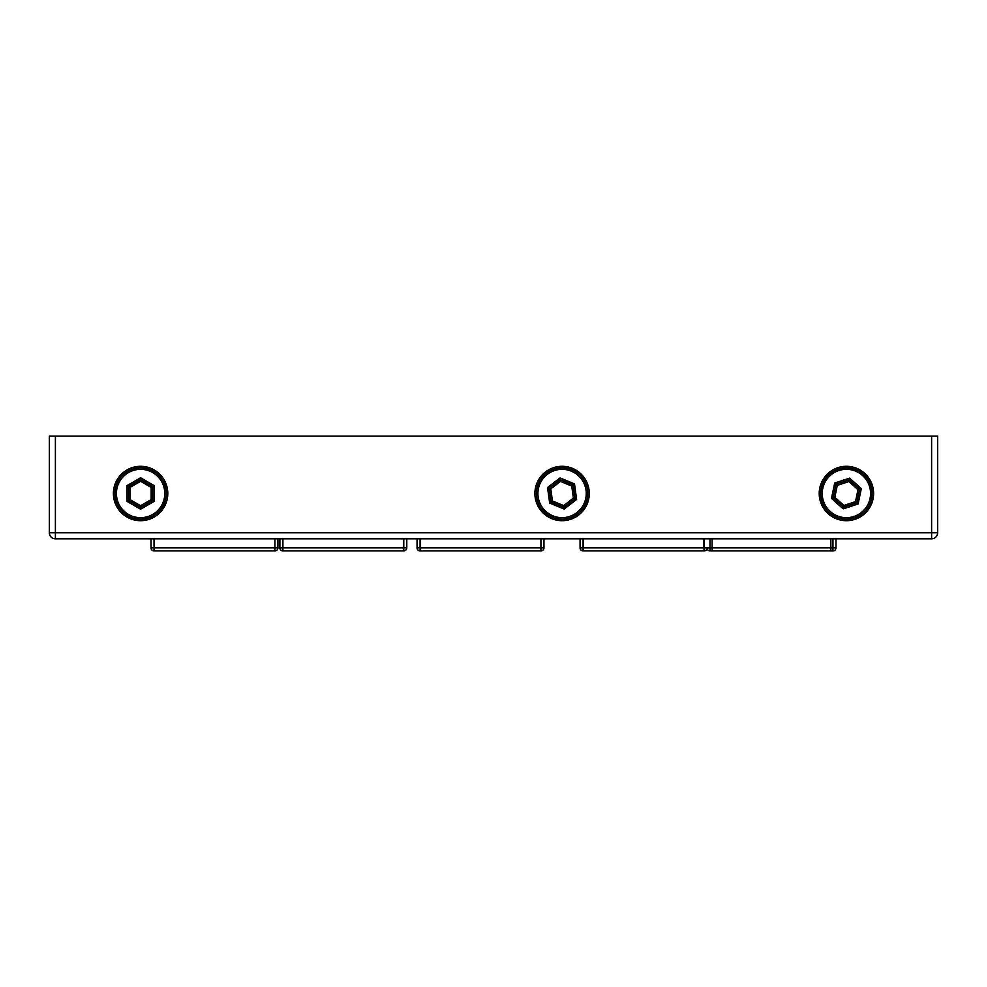 <?xml version="1.0" encoding="UTF-8"?>
<svg xmlns="http://www.w3.org/2000/svg" width="987" height="987" viewBox="0 0 987 987"><rect width="100%" height="100%" fill="white"/><g stroke="black" fill="none" stroke-linecap="round" stroke-linejoin="round"><path stroke-width="1.48" d="M846.402 466.308A27.192 27.192 0 0 0 819.21 493.5A27.192 27.192 0 0 0 846.402 520.692A27.192 27.192 0 0 0 873.594 493.5A27.192 27.192 0 0 0 846.402 466.308M562.084 466.308A27.192 27.192 0 0 0 534.892 493.5A27.192 27.192 0 0 0 562.084 520.692A27.192 27.192 0 0 0 589.276 493.5A27.192 27.192 0 0 0 562.084 466.308M140.598 466.308A27.192 27.192 0 0 0 113.406 493.5A27.192 27.192 0 0 0 140.598 520.692A27.192 27.192 0 0 0 167.79 493.5A27.192 27.192 0 0 0 140.598 466.308M49.35 532.783L931.605 532.783L931.605 538.816L55.395 538.816A6.045 6.045 0 0 1 49.35 532.783L49.35 436.094L55.395 436.094L55.395 538.816M937.65 532.783L931.605 532.783L931.605 436.094L937.65 436.094L937.65 532.783A6.045 6.045 0 0 1 931.605 538.816M931.605 436.094L55.395 436.094M122.178 475.598A25.687 25.687 0 0 1 158.5 475.08A25.687 25.687 0 0 1 159.018 511.402A25.687 25.687 0 0 1 122.696 511.92A25.687 25.687 0 0 1 122.178 475.598A25.687 25.687 0 0 0 122.696 511.92A25.687 25.687 0 0 0 159.018 511.402M154.182 501.359L140.586 509.206L126.99 501.334L127.002 485.641L140.61 477.794L154.194 485.666L154.182 501.359L152.677 500.483L152.689 486.529L140.61 479.546L128.52 486.517L128.507 500.471L140.586 507.454L152.677 500.483L151.171 499.607L151.171 487.405L154.194 485.666M140.586 509.206L140.586 505.714L151.171 499.607M126.99 501.334L130.013 499.595L140.586 505.714M151.171 487.405L140.61 481.286L140.61 477.794M127.002 485.641L130.025 487.393L130.013 499.595M541.444 478.226A25.687 25.687 0 0 1 577.358 472.847A25.687 25.687 0 0 1 582.737 508.774A25.687 25.687 0 0 1 546.81 514.153A25.687 25.687 0 0 1 541.444 478.226A25.687 25.687 0 0 0 546.81 514.153A25.687 25.687 0 0 0 582.737 508.774M576.605 499.471L564.182 509.058L549.66 503.086L547.563 487.529L559.999 477.942L574.52 483.914L576.605 499.471L574.989 498.805L573.139 484.975L560.221 479.67L549.179 488.195L551.042 502.025L563.947 507.33L574.989 498.805L573.385 498.139L571.757 486.036L574.52 483.914M564.182 509.058L563.713 505.603L573.385 498.139M549.66 503.086L552.424 500.964L563.713 505.603M571.757 486.036L560.456 481.397L559.999 477.942M547.563 487.529L550.795 488.861L552.424 500.964M832.016 472.23A25.687 25.687 0 0 1 867.672 479.102A25.687 25.687 0 0 1 860.8 514.77A25.687 25.687 0 0 1 825.132 507.898A25.687 25.687 0 0 1 832.016 472.23A25.687 25.687 0 0 0 825.132 507.898A25.687 25.687 0 0 0 860.8 514.77M858.11 503.962L843.206 508.873L831.486 498.41L834.694 483.038L849.61 478.127L861.318 488.59L858.11 503.962L856.815 502.79L859.652 489.133L849.252 479.842L835.989 484.21L833.151 497.867L843.552 507.158L856.815 502.79L855.507 501.63L857.999 489.675L861.318 488.59M843.206 508.873L843.91 505.455L855.507 501.63M831.486 498.41L834.805 497.325L843.91 505.455M857.999 489.675L848.894 481.545L849.61 478.127M834.694 483.038L837.297 485.37L834.805 497.325M277.927 538.816L277.927 547.884A3.023 3.023 0 0 1 274.904 550.906L154.046 550.906A3.023 3.023 0 0 1 151.023 547.884L151.023 538.816M406.78 538.816L406.78 547.884A3.023 3.023 0 0 1 403.769 550.906L282.911 550.906A3.023 3.023 0 0 1 279.889 547.884L279.889 538.816M543.96 538.816L543.96 547.884A3.023 3.023 0 0 1 540.938 550.906L420.08 550.906A3.023 3.023 0 0 1 417.057 547.884L417.057 538.816M707.111 547.884L704.089 547.884L704.089 550.906A3.023 3.023 0 0 0 707.111 547.884A3.023 3.023 0 0 1 704.089 550.906L583.231 550.906L583.231 547.884L704.089 547.884L704.089 538.816M835.977 538.816L835.977 547.884A3.023 3.023 0 0 1 832.954 550.906L712.096 550.906L712.096 547.884L832.954 547.884L832.954 538.816M830.844 547.884L830.844 550.906L709.986 550.906A3.023 3.023 0 0 1 707.037 548.562A3.023 3.023 0 0 0 709.986 550.906L709.986 547.884L830.844 547.884L830.844 538.816M583.231 538.816L583.231 547.884L580.06 547.884L580.06 538.816M704.089 547.884L703.941 550.906L583.083 550.906A3.023 3.023 0 0 1 580.06 547.884A3.023 3.023 0 0 0 583.083 550.906L583.083 547.884L703.941 547.884L703.941 538.816M157.932 510.353A24.169 24.169 0 0 0 157.451 476.166A24.169 24.169 0 0 0 123.264 476.647A24.169 24.169 0 0 0 123.745 510.834A24.169 24.169 0 0 0 157.932 510.353M140.61 481.286L130.025 487.393M581.516 507.873A24.169 24.169 0 0 0 576.457 474.068A24.169 24.169 0 0 0 542.653 479.127A24.169 24.169 0 0 0 547.711 512.932A24.169 24.169 0 0 0 581.516 507.873M560.456 481.397L550.795 488.861M859.948 513.524A24.169 24.169 0 0 0 866.426 479.953A24.169 24.169 0 0 0 832.855 473.476A24.169 24.169 0 0 0 826.378 507.047A24.169 24.169 0 0 0 859.948 513.524M848.894 481.545L837.297 485.37M154.046 538.816L154.046 547.884L277.927 547.884A3.023 3.023 0 0 1 274.904 550.906L274.904 538.816M151.023 547.884A3.023 3.023 0 0 0 154.046 550.906L154.046 547.884L151.023 547.884M282.911 538.816L282.911 547.884L406.78 547.884A3.023 3.023 0 0 1 403.769 550.906L403.769 538.816M279.889 547.884A3.023 3.023 0 0 0 282.911 550.906L282.911 547.884L279.889 547.884M420.08 538.816L420.08 547.884L543.96 547.884A3.023 3.023 0 0 1 540.938 550.906L540.938 538.816M417.057 547.884A3.023 3.023 0 0 0 420.08 550.906L420.08 547.884L417.057 547.884M835.977 547.884A3.023 3.023 0 0 1 832.954 550.906L832.954 547.884L835.977 547.884M712.096 538.816L712.096 547.884M709.986 538.816L709.986 547.884L706.963 547.884M583.083 538.816L583.083 547.884"/></g></svg>
